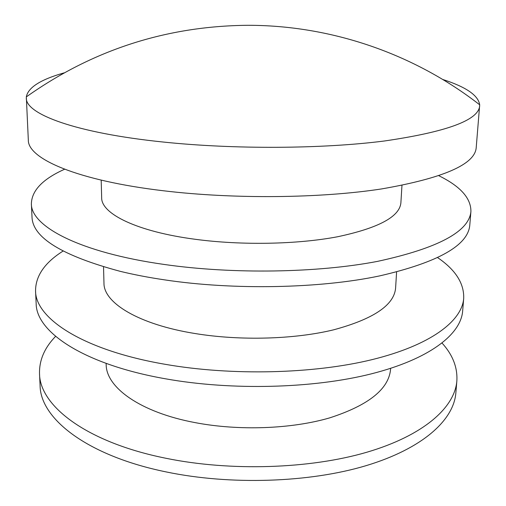 <?xml version="1.0" encoding="UTF-8"?>
<svg xmlns="http://www.w3.org/2000/svg" width="506" height="506" viewBox="0 0 506 506"><rect width="100%" height="100%" fill="white"/><g stroke="black" fill="none" stroke-linecap="round" stroke-linejoin="round"><path stroke-width="0.76" d="M103.534 266.871L103.97 283.132C103.597 302.822 138.562 324.517 195.329 333.574C240.356 340.924 294.41 339.355 333.549 329.842C373.339 319.096 394.022 305.219 395.591 288.224L396.596 271.988M55.597 336.357C44.553 347.73 39.196 360.164 39.519 373.649L40.094 385.698C40.385 418.532 86.785 455.672 166.095 471.908C230.515 485.374 309.463 482.667 366.072 465.665C422.763 448.575 453.743 419.999 455.855 392.953L456.855 380.936C457.645 367.47 452.725 354.858 442.086 343.1M39.519 373.649C39.772 405.844 86.317 442.307 165.981 458.284C230.679 471.535 309.995 468.904 366.825 452.237C423.737 435.483 454.786 407.457 456.855 380.936M106.14 363.397L106.165 364.326C105.912 387.286 140.061 412.339 195.253 422.649C239.034 431.011 291.557 429.018 329.71 417.867C368.532 405.287 388.817 389.095 390.569 369.291L390.632 368.362M101.194 180.13L101.668 197.713C101.156 213.766 136.968 231.666 195.411 239.313C241.754 245.505 297.433 244.411 337.603 236.751C378.418 228.073 399.506 216.802 400.878 202.931L401.966 185.379M64.117 72.87C40.644 79.499 28.051 87.506 26.325 96.893L28.323 140.042C27.76 158.688 77.159 180.604 163.697 190.8C233.93 199.237 320.424 198.346 381.562 188.934C443.18 178.207 474.723 164.513 476.19 147.86L479.694 104.805C478.296 95.368 465.988 86.924 442.769 79.48M63.035 251.084C44.711 262.658 35.553 275.941 35.553 290.937L36.16 303.619C36.179 331.974 83.598 364.39 165.304 378.766C231.647 390.689 313.087 388.538 371.208 373.883C429.423 359.159 460.858 334.428 462.648 311.063L463.698 298.413C464.223 283.423 455.533 269.825 437.627 257.617M35.553 290.937C35.528 318.578 83.098 350.234 165.177 364.307C231.824 375.977 313.65 373.921 372.005 359.646C430.461 345.301 461.959 321.19 463.698 298.413M64.61 169.232C42.77 179.01 31.688 190.541 31.378 203.829L32.017 217.188C32.732 237.687 62.149 255.739 120.257 271.349C133.862 274.663 148.593 277.497 164.456 279.843C233.721 290.336 320.298 288.515 379.734 275.878C438.354 262.31 468.379 245.29 469.808 224.828L470.909 211.502C471.061 198.213 460.397 186.303 438.911 175.765M31.378 203.829C31.049 226.384 79.682 252.57 164.323 264.474C233.038 274.334 317.547 272.924 377.508 261.381C437.987 248.256 469.119 231.628 470.909 211.502M26.312 98.056C25.591 114.033 75.483 133.027 163.28 142.041C234.525 149.498 322.328 148.954 384.244 141.016C446.615 131.939 478.423 120.257 479.669 105.969M479.694 104.805C413.864 53.579 330.854 25.167 247.447 25.3C166.265 26.078 92.56 49.942 26.325 96.893"/></g></svg>
